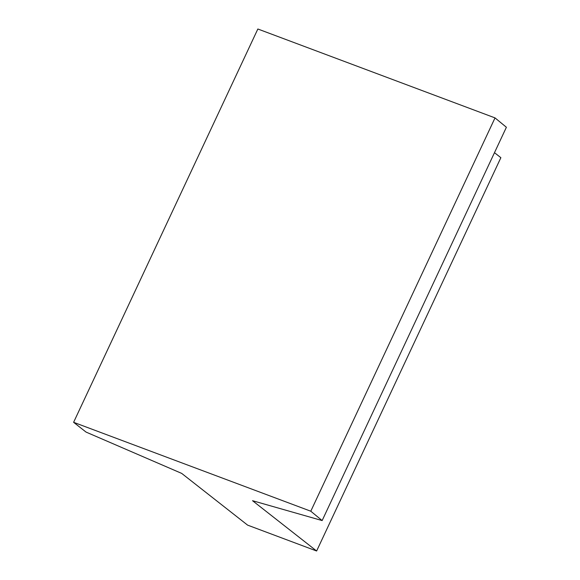 <?xml version="1.0" encoding="UTF-8"?>
<svg xmlns="http://www.w3.org/2000/svg" width="580" height="580" viewBox="0 0 580 580"><rect width="100%" height="100%" fill="white"/><g stroke="black" fill="none" stroke-linecap="round" stroke-linejoin="round"><path stroke-width="0.87" d="M494.486 152.678L500.866 157.688L316.622 551L247.631 525.139L181.7 473.403L86.058 432.086L73.609 422.312L310.786 511.212L322.146 520.572L252.525 500.7L316.622 551M310.786 511.212L495.023 117.9L257.853 29L73.609 422.312M495.023 117.9L506.391 127.259L322.146 520.572"/></g></svg>
